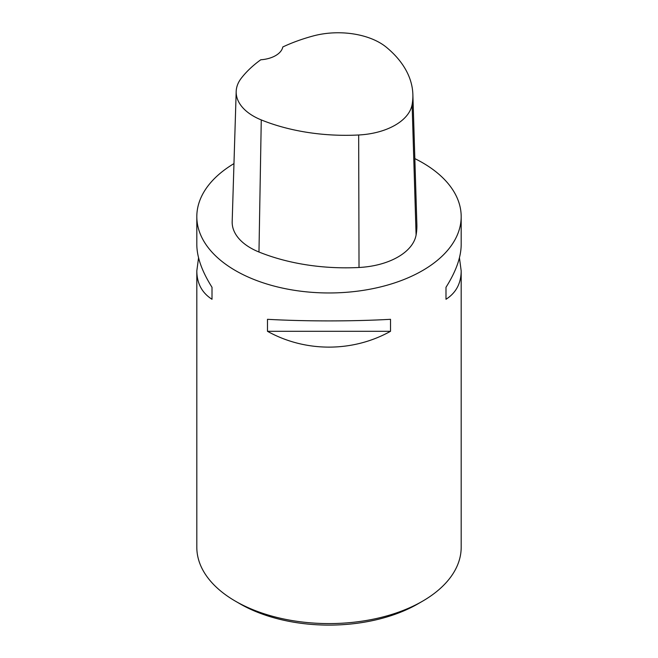 <?xml version="1.0" encoding="UTF-8"?>
<svg xmlns="http://www.w3.org/2000/svg" width="658" height="658" viewBox="0 0 658 658"><rect width="100%" height="100%" fill="white"/><g stroke="black" fill="none" stroke-linecap="round" stroke-linejoin="round"><path stroke-width="0.99" d="M196.816 216.646L196.816 244.611C196.915 257.204 201.981 271.425 212.008 287.283L212.008 299.275C201.981 292.868 196.915 283.417 196.816 270.915L196.816 547.283A132.184 76.312 0 0 0 235.531 601.239A132.184 76.312 0 0 0 422.469 601.239A132.184 76.312 0 0 0 461.184 547.283L461.184 270.915C461.085 283.417 456.019 292.868 445.992 299.275L445.992 287.283C456.019 271.425 461.085 257.204 461.184 244.611L461.184 216.646A132.184 76.312 180 0 1 329 292.966A132.184 76.312 180 0 1 196.816 216.646A132.184 76.312 180 0 1 233.968 163.603M414.836 158.611A132.184 76.312 180 0 1 422.469 162.682A132.184 76.312 180 0 1 461.184 216.646M267.485 331.303L267.485 319.311C305.279 321.441 352.721 321.441 390.515 319.311L390.515 331.303C352.721 352.392 305.279 352.392 267.485 331.303L390.515 331.303M459.44 257.763L461.184 270.915M196.816 270.915L198.56 257.763M412.862 94.374L416.868 224.526A151.069 87.218 180 0 1 416.095 235.013A62.946 36.338 180 0 1 359.021 267.485A151.069 87.218 180 0 1 258.972 252.014A62.946 36.338 180 0 1 232.184 221.614L236.189 91.462A58.94 34.027 180 0 1 241.33 78.154A147.055 84.907 180 0 1 260.774 59.771A25.177 14.534 180 0 0 282.808 46.965A147.055 84.907 180 0 1 313.093 35.984A58.94 34.027 180 0 1 386.476 47.343A147.055 84.907 180 0 1 412.862 94.374A147.055 84.907 180 0 1 412.114 104.581A58.94 34.027 180 0 1 358.668 134.989A147.055 84.907 180 0 1 261.267 119.921A58.94 34.027 180 0 1 236.189 91.462M445.992 299.275L445.992 287.283M212.008 287.283L212.008 299.275M422.469 601.239L418.019 603.814A125.884 72.684 180 0 1 239.981 603.814L235.531 601.239M412.114 104.581L416.095 235.013M358.668 134.989L359.021 267.485M261.267 119.921L258.972 252.014"/></g></svg>
